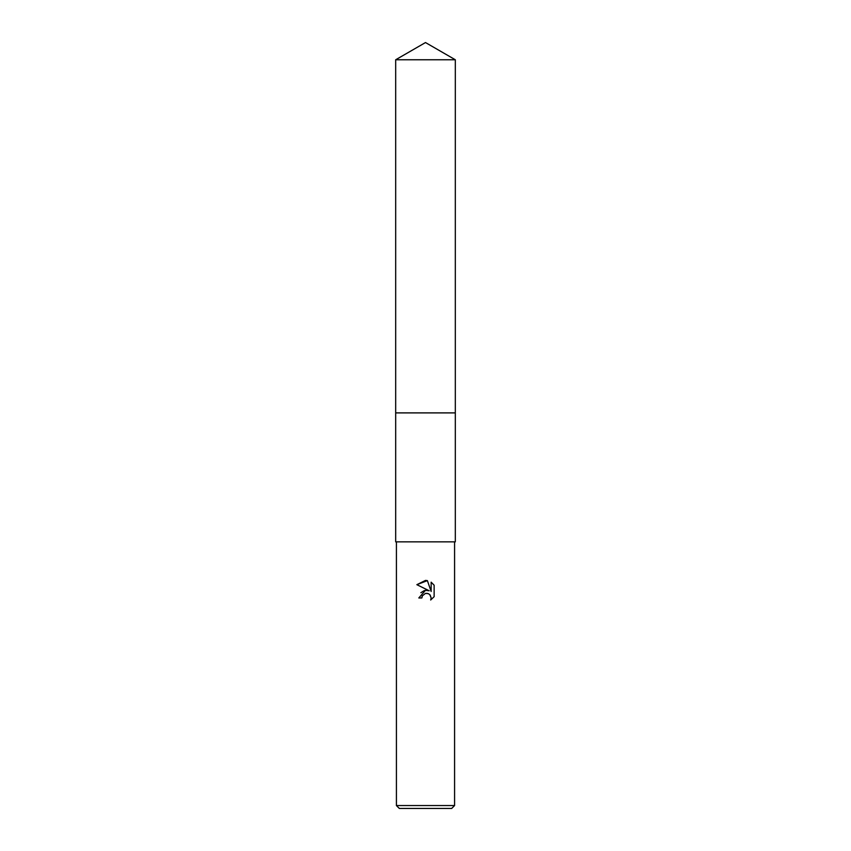 <?xml version="1.0" encoding="UTF-8"?>
<svg xmlns="http://www.w3.org/2000/svg" width="851" height="851" viewBox="0 0 851 851"><rect width="100%" height="100%" fill="white"/><g stroke="black" fill="none" stroke-linecap="round" stroke-linejoin="round"><path stroke-width="1.28" d="M425.5 412.905L455.317 412.895L455.317 541.842L395.683 541.842L395.683 412.905L425.5 412.905M425.5 593.392L422.362 595.849L421.862 597.955L418.809 597.955L425.5 590.317L429.202 590.764L416.862 584.68L425.5 580.414L427.372 580.616L431.149 591.477L431.149 582.18L434.138 585.211L434.138 596.679L430.67 600.008L431.159 597.934L429.798 594.647L428.298 593.636L425.5 593.392L427.532 593.402M454.583 805.546L451.679 808.45L399.321 808.45L396.417 805.546L454.583 805.546L454.583 541.842M421.862 597.955L422.181 596.253M430.138 595.03L431.159 597.934L430.67 600.008L434.138 596.679M429.202 590.764L425.309 590.339M424.394 590.541L420.862 592.679M434.138 585.211L431.149 582.18M427.372 580.616L416.862 584.68M425.5 42.55L455.317 59.761L455.317 412.895L395.683 412.895L395.683 59.761L425.5 42.55M395.683 59.761L455.317 59.761M396.417 541.842L396.417 805.546"/></g></svg>
